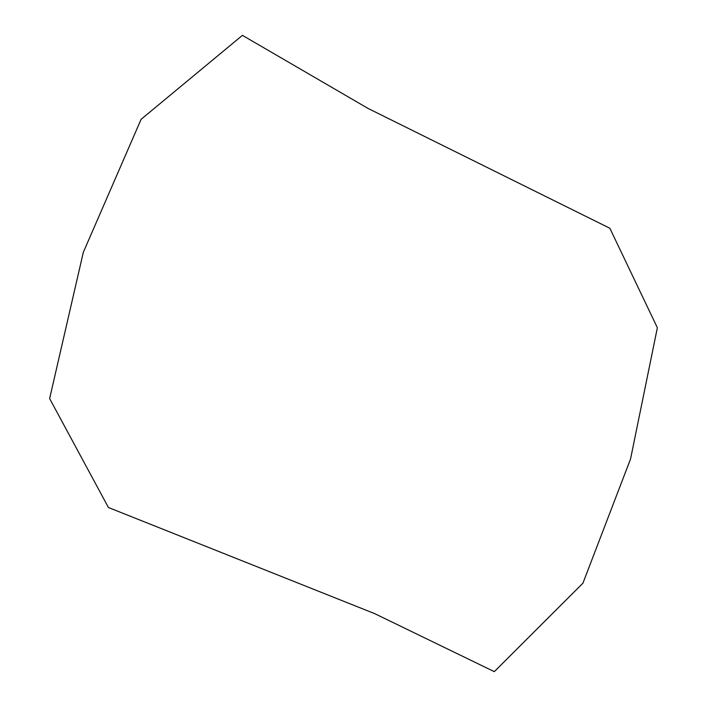 <?xml version="1.0" encoding="UTF-8"?>
<svg xmlns="http://www.w3.org/2000/svg" width="707" height="707" viewBox="0 0 707 707"><rect width="100%" height="100%" fill="white"/><g stroke="black" fill="none" stroke-linecap="round" stroke-linejoin="round"><path stroke-width="1.06" d="M368.108 108.463L242.43 35.35L141.1 119.324L83.329 252.284L49.631 398.571L108.427 507.511L374.622 613.605L494.299 671.65L582.922 583.195L630.556 458.967L657.369 327.739L609.849 228.255L368.108 108.463"/></g></svg>
